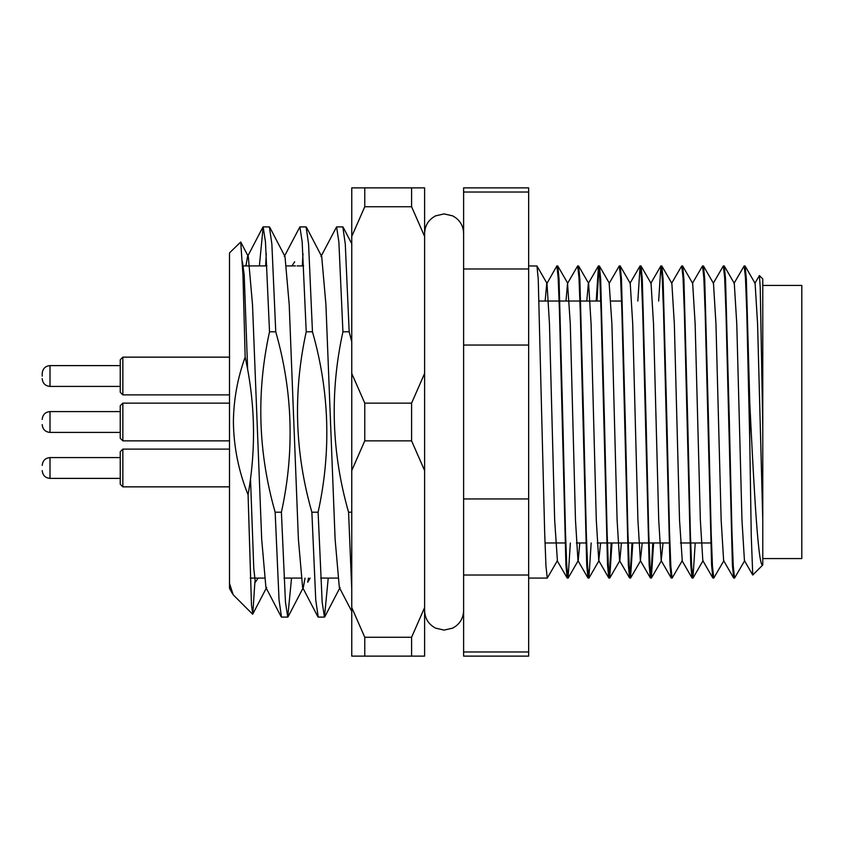 <?xml version="1.0" encoding="UTF-8"?>
<svg xmlns="http://www.w3.org/2000/svg" width="844" height="844" viewBox="0 0 844 844"><rect width="100%" height="100%" fill="white"/><g stroke="black" fill="none" stroke-linecap="round" stroke-linejoin="round"><path stroke-width="1.27" d="M536.974 266.018L546.996 283.352L549.465 323.885L554.666 520.115L557.399 560.648L547.271 578.087L545.962 566.197L544.665 532.364L538.229 278.921L536.974 266.018L528.66 265.913M749.767 402.504L746.339 278.921L745.083 266.018L744.165 265.913L745.463 277.803L746.771 311.636L749.767 441.528L749.767 402.504L750.727 422C754.568 499.374 758.577 568.35 762.776 564.995L752.742 575.017L751.255 535.834L749.767 441.528M734.037 283.352L744.165 265.913M729.364 422L725.524 278.921L724.268 266.018L723.361 265.913L724.658 277.803L725.956 311.636L732.402 565.079L733.647 577.982L734.565 578.087L733.267 566.197L731.97 532.364L729.364 422M713.222 283.352L723.361 265.913M708.549 422L704.708 278.921L703.463 266.018L702.546 265.913L703.843 277.803L705.141 311.636L711.587 565.079L712.842 577.982L713.76 578.087L712.452 566.197L711.154 532.364L708.549 422M692.418 283.352L702.546 265.913M687.744 422L683.904 278.921L682.648 266.018L681.73 265.913L683.039 277.803L684.336 311.636L690.772 565.079L692.027 577.982L692.945 578.087L691.647 566.197L690.339 532.364L687.744 422M671.602 283.352L681.73 265.913M666.929 422L663.089 278.921L661.844 266.018L660.926 265.913L662.224 277.803L663.521 311.636L669.967 565.079L671.212 577.982L672.13 578.087L670.832 566.197L669.535 532.364L666.929 422M658.647 301.034L660.926 265.913M646.124 422L642.284 278.921L641.029 266.018L640.111 265.913L641.408 277.803L642.717 311.636L649.152 565.079L650.407 577.982L651.325 578.087L650.017 566.197L648.719 532.364L646.124 422M637.832 301.034L640.111 265.913M625.309 422L621.469 278.921L620.213 266.018L619.306 265.913L620.604 277.803L621.901 311.636L628.347 565.079L629.592 577.982L630.51 578.087L629.213 566.197L627.915 532.364L625.309 422M629.592 577.982L619.58 560.648L617.101 520.115L611.9 323.885L609.168 283.352L619.306 265.913M604.494 422L600.654 278.921L599.409 266.018L598.491 265.913L599.789 277.803L601.086 311.636L607.532 565.079L608.788 577.982L609.706 578.087L608.397 566.197L607.1 532.364L604.494 422M598.892 267.147L597.014 301.034M596.212 301.034L598.491 265.913M583.689 422L579.849 278.921L578.594 266.018L577.676 265.913L578.984 277.803L580.282 311.636L586.717 565.079L587.973 577.982L588.89 578.087L587.593 566.197L586.285 532.364L583.689 422M587.973 577.982L577.961 560.648L575.481 520.115L570.28 323.885L567.548 283.352L577.676 265.913M562.874 422L559.034 278.921L557.789 266.018L556.871 265.913L558.169 277.803L559.466 311.636L565.913 565.079L567.157 577.982L568.075 578.087L566.778 566.197L565.48 532.364L562.874 422M546.996 283.352L556.871 265.913M744.693 560.648L734.565 578.087M723.888 560.648L713.76 578.087M695.224 542.966L692.945 578.087M661.844 266.018L671.856 283.352L674.335 323.885L679.536 520.115L682.258 560.648L672.13 578.087M653.604 542.966L651.325 578.087M650.924 576.853L652.792 542.966M632.789 542.966L630.51 578.087M630.109 576.853L631.987 542.966M611.974 542.966L609.706 578.087M609.294 576.853L611.172 542.966M591.169 542.966L588.89 578.087M570.354 542.966L568.075 578.087M528.66 578.087L547.271 578.087M759.41 275.555L762.776 278.921L762.776 426.916L760.233 287.255L759.41 275.555L754.852 283.352M252.578 614.168L233.176 594.767L229.494 583.32L229.494 252.915L240.73 242.006L242.977 275.534L245.161 357.128C237.554 378.08 233.63 399.697 233.398 422C233.767 447.193 238.652 471.437 248.073 494.732L251.47 605.043L252.778 614.063L254.93 581.537M351.758 341.841L349.173 331.787L342.928 331.787C329.656 392.344 331.534 452.489 348.572 512.213L351.758 512.213M349.173 331.787L345.28 243.969L342.812 226.899L336.577 226.899L338.866 241.753L342.928 331.787M320.973 256.523L336.577 226.899M348.572 512.213L351.758 589.45M312.459 331.787L306.224 331.787C292.952 392.344 294.83 452.489 311.869 512.213L318.104 512.213C331.386 451.656 329.498 391.51 312.459 331.787L308.577 243.969L306.108 226.899L299.873 226.899L302.163 241.753L306.224 331.787M302.985 253.738L302.321 265.913M284.27 256.523L299.873 226.899M311.869 512.213L315.751 600.031L318.22 617.101L324.465 617.101L322.165 602.247L318.104 512.213M328.242 578.087L324.465 617.101M275.756 331.787L269.521 331.787C256.238 392.344 258.116 452.489 275.155 512.213L281.4 512.213C294.672 451.656 292.794 391.51 275.756 331.787L271.863 243.969L269.394 226.899L263.159 226.899L265.459 241.753L269.521 331.787M266.282 253.738L265.617 265.913M259.382 265.913L263.159 226.899M275.155 512.213L279.047 600.031L281.516 617.101L287.751 617.101L285.462 602.247L281.4 512.213M291.539 578.087L287.751 617.101M229.937 587.477L229.494 588.331L232.438 593.691M245.92 265.913L247.556 256.523L248.294 256.523L252.514 304.737L261.693 539.263L265.913 587.477L266.651 587.477L252.778 614.063M269.711 227.194L284.998 256.523L289.218 304.737L298.396 539.263L302.616 587.477L303.355 587.477L304.99 578.129M306.414 227.194L321.712 256.523L325.932 304.737L335.11 539.263L339.33 587.477L351.758 611.32M248.073 494.732C256.186 448.702 255.226 402.831 245.161 357.128M229.494 587.825L229.494 583.32M528.66 192.031L528.66 187.874L463.62 187.874L463.62 268.983L528.66 268.983L528.66 192.031L463.62 192.031M528.66 575.017L463.62 575.017L463.62 656.126L528.66 656.126L528.66 268.983M463.62 575.017L463.62 268.983M528.66 345.048L463.62 345.048M463.62 498.952L528.66 498.952M463.62 651.969L528.66 651.969M762.776 564.995L762.776 426.916M762.776 520.126L757.574 323.885L755.106 283.352L745.083 266.018M752.742 575.017L744.44 560.648L741.971 520.115L736.77 323.885L734.291 283.352L724.268 266.018M733.647 577.982L723.635 560.648L721.156 520.115L715.955 323.885L713.475 283.352L703.463 266.018M712.842 577.982L702.82 560.648L700.351 520.115L695.139 323.885L692.671 283.352L682.648 266.018M663.036 542.966L661.2 560.648L658.721 520.115L653.52 323.885L651.051 283.352L641.029 266.018M642.221 542.966L640.385 560.648L637.916 520.115L632.715 323.885L630.236 283.352L620.213 266.018M621.406 542.966L619.834 560.648L609.811 577.982M600.601 542.966L598.765 560.648L596.297 520.115L591.085 323.885L588.616 283.352L578.594 266.018M598.375 266.018L588.363 283.352L586.78 301.034M579.786 542.966L578.203 560.648L568.191 577.982M567.548 283.352L565.976 301.034M546.743 283.352L545.161 301.034M242.407 261.651L244.222 275.218L247.64 369.63M250.499 478.706L253.791 568.782L255.342 582.254L258.095 578.087M291.95 265.913L294.704 261.745M310.117 578.087L307.712 582.254L308.493 578.087M762.776 558.57L801.8 558.57L801.8 285.43L762.776 285.43M411.598 187.874L411.598 206.738L364.766 206.738L364.766 187.874L424.606 187.874L424.606 656.126L364.766 656.126L364.766 637.262L411.598 637.262L411.598 656.126M411.598 440.863L411.598 403.137L364.766 403.137L364.766 440.863L411.598 440.863L424.606 470.541M424.606 630.268L424.606 621.923M364.766 656.126L351.758 656.126L351.758 187.874L364.766 187.874M351.758 236.425L364.766 206.738M364.766 637.262L351.758 607.574M351.758 470.541L364.766 440.863M364.766 403.137L351.758 373.459M411.598 206.738L424.606 236.425M424.606 607.574L411.598 637.262M424.606 373.459L411.598 403.137M122.844 440.863L120.238 438.258L120.238 405.742L122.844 403.137L122.844 440.863L229.494 440.863M122.844 486.851L120.238 484.245L120.238 451.73L122.844 449.124L122.844 486.851L229.494 486.851M42.2 376.118L42.2 373.417L42.2 376.118M122.844 394.876L120.238 392.27L120.238 359.755L122.844 357.149L122.844 394.876L229.494 394.876M120.238 411.598L50.007 411.598L50.007 432.402C45.312 431.991 42.706 429.385 42.2 424.606M42.2 465.382C42.706 460.602 45.312 457.997 50.007 457.585L120.238 457.585L50.007 457.585L50.007 478.39C45.312 477.968 42.706 475.372 42.2 470.583M120.238 365.61L50.007 365.61L50.007 386.415C45.312 386.003 42.706 383.398 42.2 378.618M710.669 542.966L690.666 542.966M689.864 542.966L680.433 542.966M669.049 542.966L649.047 542.966M648.245 542.966L628.231 542.966M627.43 542.966L607.427 542.966M606.614 542.966L597.183 542.966M585.81 542.966L576.378 542.966M564.995 542.966L544.992 542.966M240.73 242.006L248.294 256.523M303.355 587.477L288.068 616.806M340.069 587.477L324.771 616.806M351.758 243.758L343.128 227.194M281.2 616.806L265.913 587.477M317.914 616.806L302.616 587.477M247.556 256.523L262.853 227.194M621.574 301.034L611.003 301.034M600.77 301.034L580.767 301.034M579.955 301.034L559.952 301.034M559.15 301.034L539.137 301.034M557.789 266.018L567.801 283.352M589.006 577.982L599.018 560.648M599.409 266.018L609.421 283.352M630.626 577.982L640.638 560.648M651.431 577.982L661.453 560.648M693.061 577.982L703.073 560.648M682.015 560.648L692.027 577.982M661.2 560.648L671.212 577.982M650.798 283.352L660.81 266.018M640.385 560.648L650.407 577.982M629.983 283.352L640.005 266.018M598.765 560.648L608.788 577.982M557.145 560.648L567.157 577.982M303.65 265.913L297.109 265.913M295.484 265.913L286.643 265.913M266.947 265.913L242.597 265.913M337.684 578.087L320.678 578.087M300.981 578.087L283.974 578.087M264.277 578.087L250.235 578.087M463.62 610.602C463.314 618.515 459.663 624.36 452.69 628.115L444.113 630.109L435.525 628.115C428.552 624.36 424.912 618.515 424.606 610.602M463.62 233.398C463.314 225.485 459.663 219.64 452.69 215.885L444.113 213.891L435.525 215.885C428.552 219.64 424.912 225.485 424.606 233.398M50.007 432.402L120.238 432.402M122.844 403.137L229.494 403.137M50.007 411.598C45.312 412.009 42.706 414.615 42.2 419.394M50.007 478.39L120.238 478.39M122.844 449.124L229.494 449.124L122.844 449.124M50.007 386.415L120.238 386.415M122.844 357.149L229.494 357.149M50.007 365.61C45.312 366.032 42.706 368.628 42.2 373.417"/></g></svg>
